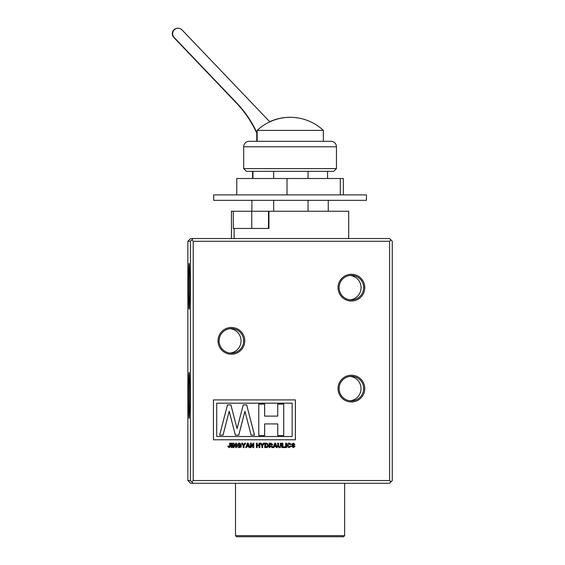 <?xml version="1.0" encoding="UTF-8"?>
<svg xmlns="http://www.w3.org/2000/svg" width="565" height="565" viewBox="0 0 565 565"><rect width="100%" height="100%" fill="white"/><g stroke="black" fill="none" stroke-linecap="round" stroke-linejoin="round"><path stroke-width="0.85" d="M350.074 275.445A12.275 12.275 -90 0 1 350.074 299.86M350.074 376.396A12.275 12.275 -90 0 1 350.074 400.804M230.061 328.646A12.275 12.275 -90 0 1 230.061 353.061M364.778 287.649A13.369 13.362 -90 0 1 351.416 301.018A13.369 13.362 -90 0 1 338.054 287.649A13.369 13.362 -90 0 1 351.416 274.279A13.369 13.362 -90 0 1 364.778 287.649M339.113 287.649A12.275 12.275 90 0 0 351.388 299.93A12.275 12.275 90 0 0 363.662 287.649A12.275 12.275 90 0 0 351.388 275.374A12.275 12.275 90 0 0 339.113 287.649M364.778 388.6A13.369 13.362 -90 0 1 351.416 401.969A13.369 13.362 -90 0 1 338.054 388.6A13.369 13.362 -90 0 1 351.416 375.231A13.369 13.362 -90 0 1 364.778 388.6M339.113 388.6A12.275 12.275 90 0 0 351.388 400.875A12.275 12.275 90 0 0 363.662 388.6A12.275 12.275 90 0 0 351.388 376.325A12.275 12.275 90 0 0 339.113 388.6M244.765 340.85A13.369 13.362 -90 0 1 231.403 354.22A13.369 13.362 -90 0 1 218.034 340.85A13.369 13.362 -90 0 1 231.403 327.481A13.369 13.362 -90 0 1 244.765 340.85M219.1 340.85A12.275 12.275 90 0 0 231.375 353.132A12.275 12.275 90 0 0 243.649 340.85A12.275 12.275 90 0 0 231.375 328.576A12.275 12.275 90 0 0 219.1 340.85M189.678 286.286A22.918 0.537 90 0 1 189.155 309.196A22.918 0.537 90 0 1 188.604 286.286A22.918 0.537 90 0 1 189.155 263.375A22.918 0.537 90 0 1 189.678 286.286M189.678 395.422A22.918 0.537 90 0 1 189.155 418.333A22.918 0.537 90 0 1 188.604 395.422A22.918 0.537 90 0 1 189.155 372.512A22.918 0.537 90 0 1 189.678 395.422M232.137 447.565L231.304 447.565L231.304 443.193L232.137 443.193L232.137 447.565M240.422 445.94L239.355 445.94L239.355 445.213L241.262 445.213L241.262 446.964L239.419 447.614C238.02 447.529 237.293 446.774 237.229 445.361L238.338 443.356L239.369 443.144L241.206 444.429L240.365 444.599L239.362 443.871L238.07 445.326L239.355 446.887L240.422 446.505L240.422 445.94L239.355 445.94M248.219 443.193L249.878 447.565L248.988 447.565L248.621 446.555L246.94 446.555L246.573 447.565L245.683 447.565L247.329 443.193L248.219 443.193M257.209 447.565L256.369 447.565L256.369 443.193L257.209 443.193L257.209 444.93L258.996 444.93L258.996 443.193L259.836 443.193L259.836 447.565L258.996 447.565L258.996 445.658L257.209 445.658L257.209 447.565M266.362 443.193L267.189 443.278L268.396 445.418L267.796 447.12L266.405 447.565L264.759 447.565L264.759 443.193L266.383 443.193M275.579 443.193L277.238 447.565L276.349 447.565L275.981 446.555L274.3 446.555L273.933 447.565L273.043 447.565L274.689 443.193L275.579 443.193M285.099 446.837L285.099 447.565L282.048 447.565L282.048 443.193L282.888 443.193L282.888 446.837L285.127 446.837L285.127 447.565L282.048 447.565M289.209 446.837L290.219 445.94L291.06 446.216L289.245 447.565C287.945 447.438 287.288 446.71 287.253 445.389C287.267 444.019 287.938 443.271 289.273 443.144L290.558 443.617L291.003 444.429L290.163 444.599L289.216 443.871L288.094 445.326L289.181 446.837L288.065 445.326L289.216 443.871M213.436 439.782L213.436 399.914L295.417 399.914L295.417 439.782L213.436 439.782L295.396 439.782L295.396 399.914L213.436 399.914M389.603 241.269L193.216 241.269L193.216 480.547L389.603 480.547L389.603 241.269L390.938 239.906L389.539 238.536L348.69 238.536L348.69 211.254L233.31 211.254L233.31 228.444L234.129 228.444L234.129 238.536L348.69 238.536M293.348 447.614L291.561 446.103L292.402 446.053L293.369 446.887L294.245 446.286L292.133 445.213L291.731 444.344L293.284 443.144L294.916 444.429L293.291 443.871L292.571 444.288L295.085 446.279L293.348 447.614L295.085 446.279L292.698 444.549M286.526 447.565L285.685 447.565L285.685 443.193L286.526 443.193L286.526 447.565M277.683 445.517L277.683 443.193L278.524 443.193L278.559 446.293L279.442 446.887L280.318 445.616L280.318 443.193L281.151 443.193L281.151 445.481C281.314 446.816 280.756 447.529 279.47 447.614L277.768 446.618L277.683 445.517M269.964 447.565L269.124 447.565L269.124 443.193L270.953 443.193L272.648 444.408L271.553 445.608L272.987 447.565L272.005 447.565L270.155 445.714L269.964 447.565M262.69 447.565L261.849 447.565L261.849 445.721L260.253 443.193L261.235 443.193L262.266 444.994L263.304 443.193L264.286 443.193L262.69 445.729L262.69 447.565M251.164 447.565L250.323 447.565L250.323 443.193L251.199 443.193L252.958 446.068L252.958 443.193L253.791 443.193L253.791 447.565L252.887 447.565L251.164 444.74L251.164 447.565M244.673 443.193L245.627 443.193L244.031 445.729L244.031 447.565L243.218 447.565L243.218 445.721L241.622 443.193L242.604 443.193L243.635 444.994L244.673 443.193L245.655 443.193L244.059 445.729L244.059 447.565L243.218 447.565M233.875 447.565L233.034 447.565L233.034 443.193L233.91 443.193L235.669 446.068L235.669 443.193L236.502 443.193L236.502 447.565L235.598 447.565L233.875 444.74L233.875 447.565M229.623 446.018L229.623 443.193L230.464 443.193L230.365 446.781L229.016 447.614L227.667 446.159L228.5 446.103L229.065 446.887L229.623 446.018M187.863 241.269L187.863 480.547L190.419 480.547L190.419 241.269L187.863 241.269L190.596 238.536L234.129 238.536L231.445 238.536L231.445 211.254L233.31 211.254M390.938 239.906L392.265 241.269L392.265 480.547L390.938 481.91L389.603 480.547M390.938 481.91L389.539 483.273L190.596 483.273L187.863 480.547M193.152 238.536L190.419 241.269M193.216 241.269L191.818 239.906M190.419 480.547L191.818 481.91L193.216 480.547M191.818 481.91L193.152 483.273M292.147 436.512L216.706 436.512L216.706 403.191L292.147 403.191L292.147 436.512M216.706 403.191L216.706 436.512M243.218 404.907L246.665 404.907L254.504 435.142L251.121 435.142L244.942 411.299L238.762 435.142L235.379 435.142L229.199 411.299L223.02 435.142L219.637 435.142L227.476 404.907L230.923 404.907L237.074 428.623L243.218 404.907L246.644 404.907L254.483 435.142L251.121 435.142M283.722 435.587L277.726 435.587L277.726 423.912L264.639 423.912L264.639 435.587L258.784 435.587L258.784 404.116L264.639 404.116L264.639 416.123L277.726 416.123L277.726 404.116L283.722 404.116L283.722 435.587M244.92 411.299L238.734 435.142L235.379 435.142M219.637 435.142L222.991 435.142L229.199 411.299M227.476 404.907L230.894 404.907L237.074 428.623M277.726 404.116L283.694 404.116L283.694 435.587L277.726 435.587M258.784 435.587L264.611 435.587L264.639 423.912M258.784 404.116L264.611 404.116L264.639 416.123M292.373 446.053L293.369 446.887M293.256 443.144L294.916 444.429M294.895 444.429L294.075 444.478M292.705 444.019L293.291 443.871M290.212 445.947L291.06 446.216L289.216 447.565M289.245 443.144L290.558 443.617L291.003 444.429M290.975 444.429L290.163 444.591M285.685 443.193L286.497 443.193L286.497 447.565L285.685 447.565M282.048 443.193L282.86 443.193L282.888 446.837M277.683 443.193L278.496 443.193L278.531 446.293L279.442 446.887M280.318 443.193L281.13 443.193L281.13 445.481C281.285 446.816 280.727 447.529 279.442 447.614M274.689 443.193L275.551 443.193L277.21 447.565L276.349 447.565M273.043 447.565L273.912 447.565L274.3 446.555M275.141 444.26L274.541 445.827L275.713 445.827L275.141 444.26L274.569 445.827M269.964 445.714L269.936 447.565L269.124 447.565M269.124 443.193L270.932 443.193L272.648 444.408M272.627 444.408L271.553 445.608M271.532 445.608L272.457 446.696M272.429 446.696L272.959 447.565L272.005 447.565M271.32 443.935L270.649 443.921L271.32 443.935M269.964 443.921L269.936 444.987L271.807 444.443L271.341 443.935L269.964 443.921L269.964 444.987M271.341 443.935L270.677 443.921M264.759 443.193L267.189 443.278L268.396 445.418M268.368 445.418L268.262 446.35M268.241 446.35L267.796 447.12M267.775 447.12L264.759 447.565M265.571 443.921L265.571 446.837L266.849 446.795L267.556 445.382L266.772 443.963L265.599 443.921L265.599 446.837M263.304 443.193L264.258 443.193L262.661 445.729L262.661 447.565L261.849 447.565M260.253 443.193L261.214 443.193L262.266 444.994M257.209 445.658L257.181 447.565L256.369 447.565M256.369 443.193L257.181 443.193L257.209 444.93M258.996 443.193L259.808 443.193L259.808 447.565L258.996 447.565M251.164 444.74L251.135 447.565L250.323 447.565M250.323 443.193L251.178 443.193L252.958 446.068M252.958 443.193L253.77 443.193L253.77 447.565L252.887 447.565M247.329 443.193L248.19 443.193L249.85 447.565L248.988 447.565M245.683 447.565L246.552 447.565L246.94 446.555M247.781 444.26L247.18 445.827L248.353 445.827L247.781 444.26L247.209 445.827M241.622 443.193L242.583 443.193L243.635 444.994M239.355 445.213L241.234 445.213L241.262 446.964M241.234 446.964L239.391 447.614M239.348 443.144L241.206 444.429M241.177 444.429L240.365 444.591M239.334 443.871L238.07 445.326M238.049 445.326L239.355 446.887M233.875 444.74L233.846 447.565L233.034 447.565M233.034 443.193L233.889 443.193L235.669 446.068M235.669 443.193L236.481 443.193L236.481 447.565L235.598 447.565M231.304 443.193L232.116 443.193L232.116 447.565L231.304 447.565M229.623 443.193L230.435 443.193L230.365 446.781M230.343 446.781L228.987 447.614M228.479 446.103L228.62 446.647M228.592 446.647L229.065 446.887M336.45 146.78A5.459 5.459 0 0 0 330.991 141.321L249.137 141.321A5.459 5.459 0 0 0 243.685 146.78L336.45 146.78L336.45 168.603L243.685 168.603L243.685 146.78M243.685 168.603L246.411 171.336L333.717 171.336L336.45 168.603M257.16 141.321L256.503 141.321L257.16 141.321L257.16 130.395L323.357 130.395A48.421 48.413 -90 0 0 257.16 130.395M290.064 117.308A48.421 48.413 90 0 0 269.844 121.645M256.771 141.321L256.771 133.178M252.576 178.512L252.576 171.336M323.357 141.321L323.357 130.395M327.559 178.512L327.559 171.336M252.958 171.336L252.958 178.512M234.129 228.444L268.933 228.444L268.933 211.254M308.059 171.336L308.059 178.512M308.059 200.342L308.059 211.254M273.665 171.336L273.665 178.512M273.665 200.342L273.665 211.254M343.365 194.883L343.365 178.512L236.763 178.512L236.763 194.883M287.006 194.883L287.006 178.512M340.307 194.883L340.307 178.512M257.16 134.032A109.137 109.102 90 0 0 236.325 102.929L173.808 37.474A5.459 5.452 -90 0 1 177.749 28.25L178.109 28.25A5.459 5.452 -90 0 1 182.05 29.938L267.655 119.554A32.742 32.735 90 0 0 269.978 121.758M257.16 133.234A109.137 109.102 90 0 0 236.686 102.929L174.161 37.474A5.459 5.452 -90 0 1 178.109 28.25M366.459 200.342L213.669 200.342L213.669 194.883L366.459 194.883L366.459 200.342M344.636 535.655L343.541 536.75L236.587 536.75L235.499 535.655L344.636 535.655L344.636 483.273M268.502 228.444L268.502 211.254M251.75 228.444L251.75 211.254M236.325 102.929L236.686 102.929M173.808 37.474L174.161 37.474M328.265 200.342L328.265 211.254M251.87 200.342L251.87 211.254M235.499 483.273L235.499 535.655"/></g></svg>
